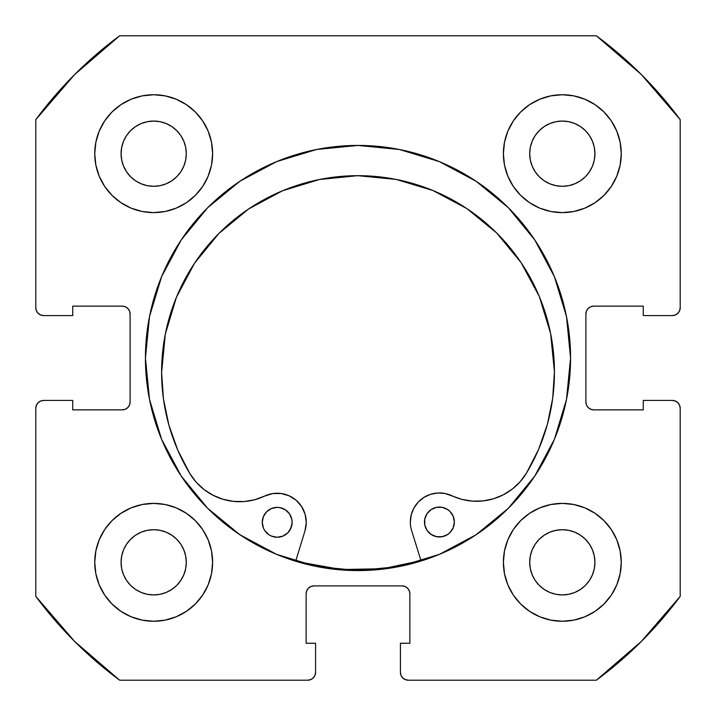 <?xml version="1.0" encoding="UTF-8"?>
<svg xmlns="http://www.w3.org/2000/svg" width="716" height="716" viewBox="0 0 716 716"><rect width="100%" height="100%" fill="white"/><g stroke="black" fill="none" stroke-linecap="round" stroke-linejoin="round"><path stroke-width="1.07" d="M570.571 358A212.571 212.571 0 0 1 358 570.571A212.571 212.571 0 0 1 145.429 358L149.51 399.474L161.61 439.347L181.255 476.095L207.685 508.315L239.905 534.745L276.653 554.39L316.526 566.49L358 570.571L399.474 566.49L439.347 554.39L476.095 534.745L508.315 508.315L534.745 476.095L554.39 439.347L566.49 399.474L570.571 358L566.49 316.526L554.39 276.653L534.745 239.905L508.315 207.685L476.095 181.255L439.347 161.61L399.474 149.51L358 145.429L316.526 149.51L276.653 161.61L239.905 181.255L207.685 207.685L181.255 239.905L161.61 276.653L149.51 316.526L145.429 358A212.571 212.571 0 0 1 358 145.429A212.571 212.571 0 0 1 570.571 358A212.571 212.571 0 0 0 554.435 276.752M554.345 276.546A212.571 212.571 0 0 0 534.816 240.003M534.682 239.797A212.571 212.571 0 0 0 508.387 207.756M508.244 207.613A212.571 212.571 0 0 0 476.203 181.318M475.997 181.184A212.571 212.571 0 0 0 439.454 161.655M439.248 161.565A212.571 212.571 0 0 0 276.752 161.565M276.546 161.655A212.571 212.571 0 0 0 240.003 181.184M239.797 181.318A212.571 212.571 0 0 0 207.756 207.613M207.613 207.756A212.571 212.571 0 0 0 181.318 239.797M181.184 240.003A212.571 212.571 0 0 0 161.655 276.546M503.384 562.32A58.936 58.936 0 0 1 562.32 503.384A58.936 58.936 0 0 1 621.264 562.32A58.936 58.936 0 0 1 562.32 621.264A58.936 58.936 0 0 1 503.384 562.32L504.512 573.82L507.868 584.874L513.318 595.068L520.648 604L529.58 611.33L539.766 616.771L550.828 620.128L562.32 621.264L573.82 620.128L584.874 616.771L595.068 611.33L604 604L611.33 595.068L616.771 584.874L620.128 573.82L621.264 562.32L620.128 550.828L616.771 539.766L611.33 529.58L604 520.648L595.068 513.318L584.874 507.868L573.82 504.512L562.32 503.384L550.828 504.512L539.766 507.868L529.58 513.318L520.648 520.648L513.318 529.58L507.868 539.766L504.512 550.828L503.384 562.32L503.885 570.017M212.616 562.32A58.936 58.936 0 0 1 153.68 621.264A58.936 58.936 0 0 1 94.736 562.32L95.872 573.82L99.229 584.874L104.67 595.068L112 604L120.932 611.33L131.126 616.771L142.18 620.128L153.68 621.264L165.172 620.128L176.234 616.771L186.42 611.33L195.352 604L202.682 595.068L208.132 584.874L211.489 573.82L212.616 562.32L211.489 550.828L208.132 539.766L202.682 529.58L195.352 520.648L186.42 513.318L176.234 507.868L165.172 504.512L153.68 503.384L142.18 504.512L131.126 507.868L120.932 513.318L112 520.648L104.67 529.58L99.229 539.766L95.872 550.828L94.736 562.32A58.936 58.936 0 0 1 153.68 503.384A58.936 58.936 0 0 1 212.616 562.32M621.264 153.68A58.936 58.936 0 0 1 562.32 212.616A58.936 58.936 0 0 1 503.384 153.68L504.512 165.172L507.868 176.234L513.318 186.42L520.648 195.352L529.58 202.682L539.766 208.132L550.828 211.489L562.32 212.616L573.82 211.489L584.874 208.132L595.068 202.682L604 195.352L611.33 186.42L616.771 176.234L620.128 165.172L621.264 153.68L620.128 142.18L616.771 131.126L611.33 120.932L604 112L595.068 104.67L584.874 99.229L573.82 95.872L562.32 94.736L550.828 95.872L539.766 99.229L529.58 104.67L520.648 112L513.318 120.932L507.868 131.126L504.512 142.18L503.384 153.68A58.936 58.936 0 0 1 562.32 94.736A58.936 58.936 0 0 1 621.264 153.68L620.128 165.172M212.616 153.68A58.936 58.936 0 0 1 153.68 212.616A58.936 58.936 0 0 1 94.736 153.68L95.872 165.172L99.229 176.234L104.67 186.42L112 195.352L120.932 202.682L131.126 208.132L142.18 211.489L153.68 212.616L165.172 211.489L176.234 208.132L186.42 202.682L195.352 195.352L202.682 186.42L208.132 176.234L211.489 165.172L212.616 153.68L211.489 142.18L208.132 131.126L202.682 120.932L195.352 112L186.42 104.67L176.234 99.229L165.172 95.872L153.68 94.736L142.18 95.872L131.126 99.229L120.932 104.67L112 112L104.67 120.932L99.229 131.126L95.872 142.18L94.736 153.68A58.936 58.936 0 0 1 153.68 94.736A58.936 58.936 0 0 1 212.616 153.68L212.115 145.983M185.668 160.044L186.294 153.68A32.614 32.614 0 0 1 153.68 186.294A32.614 32.614 0 0 1 121.067 153.68A32.614 32.614 0 0 1 153.68 121.067A32.614 32.614 0 0 1 186.294 153.68L185.668 160.044L183.806 166.157L180.799 171.795L176.736 176.736L171.795 180.799L166.157 183.806L160.044 185.668L153.68 186.294L147.317 185.668L141.195 183.806L135.557 180.799L130.616 176.736L126.562 171.795L123.546 166.157L121.693 160.044L121.067 153.68L121.693 147.317L123.546 141.195L126.562 135.557L130.616 130.616L135.557 126.562L141.195 123.546L147.317 121.693L153.68 121.067L160.044 121.693L166.157 123.546L171.795 126.562L176.736 130.616L180.799 135.557L183.806 141.195L185.668 147.317L186.294 153.68L185.668 147.317L183.806 141.195L180.799 135.557L176.736 130.616L171.795 126.562L166.157 123.546M594.307 160.044L594.933 153.68A32.614 32.614 0 0 1 562.32 186.294A32.614 32.614 0 0 1 529.706 153.68A32.614 32.614 0 0 1 562.32 121.067A32.614 32.614 0 0 1 594.933 153.68L594.307 160.044L592.454 166.157L589.438 171.795L585.384 176.736L580.443 180.799L574.805 183.806L568.683 185.668L562.32 186.294L555.956 185.668L549.843 183.806L544.205 180.799L539.264 176.736L535.201 171.795L532.194 166.157L530.332 160.044L529.706 153.68L530.332 147.317L532.194 141.195L535.201 135.557L539.264 130.616L544.205 126.562L549.843 123.546L555.956 121.693L562.32 121.067L568.683 121.693L574.805 123.546L580.443 126.562L585.384 130.616L589.438 135.557L592.454 141.195L594.307 147.317L594.933 153.68L594.307 147.317L592.454 141.195L589.438 135.557L585.384 130.616L580.443 126.562L574.805 123.546M185.668 568.683L186.294 562.32A32.614 32.614 0 0 1 153.68 594.933A32.614 32.614 0 0 1 121.067 562.32A32.614 32.614 0 0 1 153.68 529.706A32.614 32.614 0 0 1 186.294 562.32L185.668 568.683L183.806 574.805L180.799 580.443L176.736 585.384L171.795 589.438L166.157 592.454L160.044 594.307L153.68 594.933L147.317 594.307L141.195 592.454L135.557 589.438L130.616 585.384L126.562 580.443L123.546 574.805L121.693 568.683L121.067 562.32L121.693 555.956L123.546 549.843L126.562 544.205L130.616 539.264L135.557 535.201L141.195 532.194L147.317 530.332L153.68 529.706L160.044 530.332L166.157 532.194L171.795 535.201L176.736 539.264L180.799 544.205L183.806 549.843L185.668 555.956L186.294 562.32L185.668 555.956L183.806 549.843L180.799 544.205L176.736 539.264L171.795 535.201L166.157 532.194M594.307 568.683L594.933 562.32A32.614 32.614 0 0 1 562.32 594.933A32.614 32.614 0 0 1 529.706 562.32A32.614 32.614 0 0 1 562.32 529.706A32.614 32.614 0 0 1 594.933 562.32L594.307 568.683L592.454 574.805L589.438 580.443L585.384 585.384L580.443 589.438L574.805 592.454L568.683 594.307L562.32 594.933L555.956 594.307L549.843 592.454L544.205 589.438L539.264 585.384L535.201 580.443L532.194 574.805L530.332 568.683L529.706 562.32L530.332 555.956L532.194 549.843L535.201 544.205L539.264 539.264L544.205 535.201L549.843 532.194L555.956 530.332L562.32 529.706L568.683 530.332L574.805 532.194L580.443 535.201L585.384 539.264L589.438 544.205L592.454 549.843L594.307 555.956L594.933 562.32L594.307 555.956L592.454 549.843L589.438 544.205L585.384 539.264L580.443 535.201L574.805 532.194M38.1 313.259L40.651 314.968L43.658 315.568A7.858 7.858 0 0 1 35.8 307.701L35.8 119.635A400.781 400.781 0 0 1 119.635 35.8L596.365 35.8L641.402 74.598L680.2 119.635L680.2 307.701L679.6 310.717L677.9 313.259L675.349 314.968L672.342 315.568L643.263 315.568L643.263 306.135L593.752 306.135L590.745 306.734L588.203 308.435L586.493 310.986L585.894 313.993L585.894 402.007L586.493 405.014L588.203 407.565L590.745 409.266L593.752 409.865L643.263 409.865L643.263 400.432L672.342 400.432L675.349 401.032L677.9 402.741L679.6 405.283L680.2 408.299L680.2 596.365L641.402 641.402L596.365 680.2L408.299 680.2L405.283 679.6L402.741 677.9L401.032 675.349L400.432 672.342L400.432 643.263L409.865 643.263L409.865 593.752L409.266 590.745L407.565 588.203L405.014 586.493L402.007 585.894L313.993 585.894L310.986 586.493L308.435 588.203L306.734 590.745L306.135 593.752L306.135 643.263L315.568 643.263L315.568 672.342L314.968 675.349L313.259 677.9L310.717 679.6L307.701 680.2L119.635 680.2L74.598 641.402L35.8 596.365L35.8 408.299L36.4 405.283L38.1 402.741L40.651 401.032L43.658 400.432L72.737 400.432L72.737 409.865L122.248 409.865L125.255 409.266L127.797 407.565L129.506 405.014L130.106 402.007L130.106 313.993L129.506 310.986L127.797 308.435L125.255 306.734L122.248 306.135L72.737 306.135L72.737 315.568L43.658 315.568L40.651 314.968L38.1 313.259L36.4 310.717L35.8 307.701L35.8 119.635L74.598 74.598L119.635 35.8L596.365 35.8A400.781 400.781 0 0 1 680.2 119.635L680.2 307.701A7.858 7.858 0 0 1 672.342 315.568L643.263 315.568L643.263 306.135L593.752 306.135A7.858 7.858 0 0 0 585.894 313.993L586.493 310.986M677.9 313.259L675.349 314.968M590.745 409.266L593.752 409.865A7.858 7.858 0 0 1 585.894 402.007L585.894 313.993M593.752 409.865L643.263 409.865L643.263 400.432L672.342 400.432L675.349 401.032L677.9 402.741M402.741 677.9L401.032 675.349M405.014 586.493L402.007 585.894A7.858 7.858 0 0 1 409.865 593.752L409.865 643.263L400.432 643.263L400.432 672.342A7.858 7.858 0 0 0 408.299 680.2L596.365 680.2A400.781 400.781 0 0 0 680.2 596.365L680.2 408.299A7.858 7.858 0 0 0 672.342 400.432M306.734 590.745L306.135 593.752A7.858 7.858 0 0 1 313.993 585.894L402.007 585.894M306.135 593.752L306.135 643.263L315.568 643.263L315.568 672.342L314.968 675.349L313.259 677.9M38.1 402.741L40.651 401.032M129.506 405.014L130.106 402.007A7.858 7.858 0 0 1 122.248 409.865L72.737 409.865L72.737 400.432L43.658 400.432A7.858 7.858 0 0 0 35.8 408.299L35.8 596.365A400.781 400.781 0 0 0 119.635 680.2L307.701 680.2A7.858 7.858 0 0 0 315.568 672.342M125.255 306.734L122.248 306.135A7.858 7.858 0 0 1 130.106 313.993L130.106 402.007M562.32 212.616L570.017 212.115M153.68 503.384L145.983 503.885M186.42 104.67L176.234 99.229M165.172 95.872L153.68 94.736M104.67 120.932L99.229 131.126M208.132 176.234L211.489 165.172M595.068 104.67L584.874 99.229M539.766 208.132L550.828 211.489M611.33 186.42L616.771 176.234M176.234 507.868L165.172 504.512M104.67 529.58L99.229 539.766M95.872 550.828L94.736 562.32M120.932 611.33L131.126 616.771M507.868 539.766L504.512 550.828M529.58 611.33L539.766 616.771M550.828 620.128L562.32 621.264M611.33 595.068L616.771 584.874M160.044 121.693L153.68 121.067L147.317 121.693L141.195 123.546L135.557 126.562L130.616 130.616L126.562 135.557L123.546 141.195M121.693 147.317L121.067 153.68L121.693 160.044L123.546 166.157L126.562 171.795L130.616 176.736L135.557 180.799L141.195 183.806M147.317 185.668L153.68 186.294L160.044 185.668L166.157 183.806L171.795 180.799L176.736 176.736L180.799 171.795L183.806 166.157M568.683 121.693L562.32 121.067L555.956 121.693L549.843 123.546L544.205 126.562L539.264 130.616L535.201 135.557L532.194 141.195M530.332 147.317L529.706 153.68L530.332 160.044L532.194 166.157L535.201 171.795L539.264 176.736L544.205 180.799L549.843 183.806M555.956 185.668L562.32 186.294L568.683 185.668L574.805 183.806L580.443 180.799L585.384 176.736L589.438 171.795L592.454 166.157M160.044 530.332L153.68 529.706L147.317 530.332L141.195 532.194L135.557 535.201L130.616 539.264L126.562 544.205L123.546 549.843M121.693 555.956L121.067 562.32L121.693 568.683L123.546 574.805L126.562 580.443L130.616 585.384L135.557 589.438L141.195 592.454M147.317 594.307L153.68 594.933L160.044 594.307L166.157 592.454L171.795 589.438L176.736 585.384L180.799 580.443L183.806 574.805M568.683 530.332L562.32 529.706L555.956 530.332L549.843 532.194L544.205 535.201L539.264 539.264L535.201 544.205L532.194 549.843M530.332 555.956L529.706 562.32L530.332 568.683L532.194 574.805L535.201 580.443L539.264 585.384L544.205 589.438L549.843 592.454M555.956 594.307L562.32 594.933L568.683 594.307L574.805 592.454L580.443 589.438L585.384 585.384L589.438 580.443L592.454 574.805M43.658 315.568L72.737 315.568L72.737 306.135L122.248 306.135M145.429 358A212.571 212.571 0 0 0 161.565 439.248M161.655 439.454A212.571 212.571 0 0 0 181.184 475.997M181.318 476.203A212.571 212.571 0 0 0 207.613 508.244M207.756 508.387A212.571 212.571 0 0 0 239.797 534.682M240.003 534.816A212.571 212.571 0 0 0 276.546 554.345M276.752 554.435A212.571 212.571 0 0 0 439.248 554.435M439.454 554.345A212.571 212.571 0 0 0 475.997 534.816M476.203 534.682A212.571 212.571 0 0 0 508.244 508.387M508.387 508.244A212.571 212.571 0 0 0 534.682 476.203M534.816 475.997A212.571 212.571 0 0 0 554.345 439.454M420.963 560.619A212.178 212.178 0 0 1 295.789 560.852L300.246 562.167L341.183 569.515L382.774 568.728L420.963 560.628M427.013 530.332L424.776 524.953L427.013 530.332L431.139 534.44L433.726 535.819L436.527 536.66L442.354 536.651L447.733 534.413L449.988 532.552L453.219 527.701L454.347 521.982L453.192 516.272L449.952 511.43L447.688 509.577L442.3 507.358L436.474 507.367L431.095 509.613L426.978 513.739L424.758 519.127L424.776 524.953A14.929 14.929 0 0 0 454.347 521.982A14.929 14.929 0 0 1 439.436 536.937A14.929 14.929 0 0 1 424.481 522.036A14.929 14.929 0 0 0 424.767 524.935M268.93 534.745A14.929 14.929 0 0 0 277.208 537.242L282.936 536.096L287.769 532.847L291 527.996L292.128 522.277A14.929 14.929 0 0 1 277.217 537.242A14.929 14.929 0 0 1 262.262 522.34A14.929 14.929 0 0 0 268.912 534.736L271.507 536.114L277.217 537.242A14.929 14.929 0 0 0 292.128 522.304M411.646 530.637A29.079 29.079 0 0 1 410.34 522.062L411.235 514.822A29.079 29.079 0 0 0 411.646 530.637L421.08 561.004L411.646 530.637A29.079 29.079 0 0 1 451.823 495.714A29.079 29.079 0 0 0 444.887 493.449L461.865 499.374L472.408 501.128L483.094 500.923L493.566 498.766L503.455 494.729L512.45 488.956L520.228 481.626L526.537 472.999A196.417 196.417 0 0 0 554.444 371.783M161.61 372.508A196.417 196.417 0 0 0 189.883 473.625A58.157 58.157 0 0 0 264.687 496.063L272.689 493.584A29.079 29.079 0 0 0 264.687 496.063A58.157 58.157 0 0 1 189.883 473.625A196.417 196.417 0 0 1 357.66 175.68A196.417 196.417 0 0 1 526.537 472.999A58.157 58.157 0 0 1 451.823 495.714M554.444 371.702A196.417 196.417 0 0 0 521.141 262.683L496.653 232.951L466.85 208.58L432.858 190.492L395.993 179.385L357.66 175.68L319.354 179.528L282.525 190.769L248.604 208.983L218.881 233.47L194.51 263.273A196.417 196.417 0 0 0 161.61 372.427L165.315 334.13L161.61 372.463L163.454 398.955L168.86 424.964L177.72 450.006L189.883 473.625L196.229 482.226L204.033 489.52L213.046 495.266L222.953 499.267L233.434 501.379L244.12 501.549L254.654 499.75L264.687 496.063A29.079 29.079 0 0 1 304.989 530.833L295.672 561.237L304.989 530.833L306.269 522.555A29.079 29.079 0 0 1 306.269 522.582M521.132 262.674A196.417 196.417 0 0 0 496.68 232.977M496.627 232.933A196.417 196.417 0 0 0 357.714 175.68M357.615 175.68A196.417 196.417 0 0 0 218.908 233.443M176.422 297.265L194.51 263.273L218.854 233.497A196.417 196.417 0 0 0 194.51 263.273L176.422 297.265L165.315 334.13M281.066 493.494L272.689 493.584L281.066 493.494L289.121 495.794L296.191 500.296L301.678 506.624L305.132 514.258A29.079 29.079 0 0 0 281.048 493.485M451.859 495.732A58.157 58.157 0 0 0 526.537 472.999L538.62 449.344L547.391 424.266L552.698 398.239L554.444 371.738L550.595 333.423L539.354 296.594L521.141 262.674M437.601 492.993A29.079 29.079 0 0 0 423.827 497.468L430.432 494.353L437.601 492.993L444.887 493.449L437.601 492.993L430.432 494.353M418.216 502.113A29.079 29.079 0 0 0 418.189 502.131L423.827 497.468L418.198 502.122L413.92 508.029L418.198 502.122M411.235 514.822L413.92 508.029L411.235 514.822L410.34 522.062M305.132 514.258L306.269 522.555L305.132 514.258M274.255 507.671A14.929 14.929 0 0 0 262.262 522.34A14.929 14.929 0 0 1 277.164 507.375A14.929 14.929 0 0 1 292.128 522.277L291.833 519.368L289.595 513.99L285.469 509.882L280.081 507.662L277.164 507.375L271.454 508.521L266.62 511.77L263.39 516.621L262.262 522.34L263.407 528.05L264.795 530.628L268.921 534.736L271.507 536.114L277.217 537.242L282.936 536.096L285.514 534.709M472.408 501.128L483.094 500.923M512.45 488.956L520.228 481.626L526.537 472.999M538.62 449.344L547.391 424.266L552.698 398.239M466.85 208.58L432.858 190.492L395.993 179.385L357.66 175.68L319.354 179.528M161.61 372.463L163.454 398.955M445.101 508.208L442.3 507.358A14.929 14.929 0 0 1 454.347 521.982A14.929 14.929 0 0 0 439.382 507.08A14.929 14.929 0 0 0 424.481 522.036M424.767 519.109A14.929 14.929 0 0 1 426.978 513.748L424.758 519.127A14.929 14.929 0 0 0 424.481 522.018M431.139 534.44L436.527 536.66L442.354 536.651L445.155 535.792M292.128 522.259A14.929 14.929 0 0 0 291.833 519.386L289.595 513.99A14.929 14.929 0 0 0 280.081 507.662L282.883 508.503M266.656 532.883L268.921 534.736M289.622 530.583L291.842 525.195M291.833 519.36A14.929 14.929 0 0 0 289.595 513.998M436.474 507.367A14.929 14.929 0 0 0 426.987 513.73"/></g></svg>
